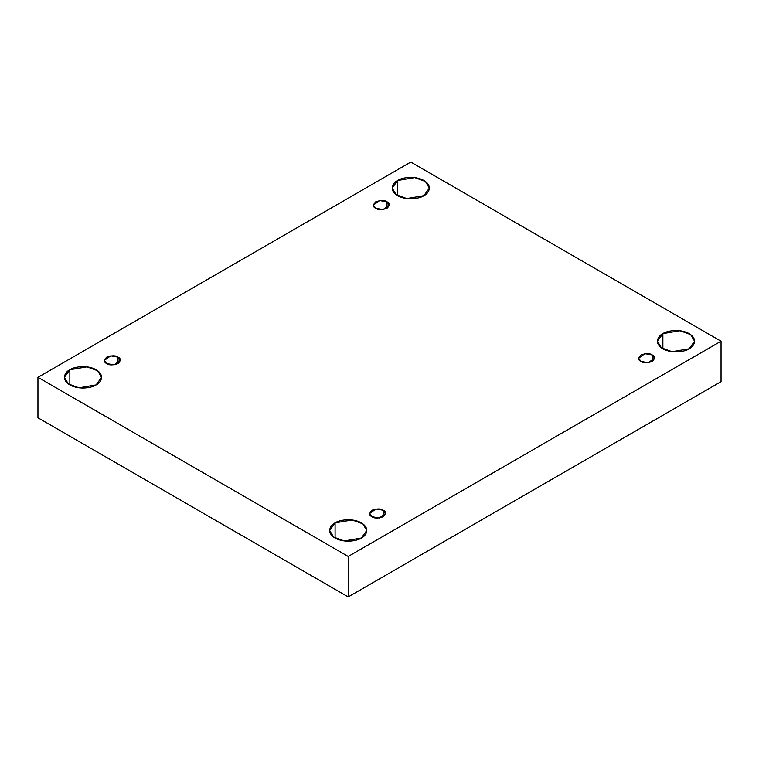 <?xml version="1.0" encoding="UTF-8"?>
<svg xmlns="http://www.w3.org/2000/svg" width="759" height="759" viewBox="0 0 759 759"><rect width="100%" height="100%" fill="white"/><g stroke="black" fill="none" stroke-linecap="round" stroke-linejoin="round"><path stroke-width="1.14" d="M397.64 180.5L392.204 188.09L396.151 194.702L406.805 198.564L423.911 195.67C420.6 198.194 407.545 201.182 397.64 195.67C388.096 189.949 393.266 182.416 397.64 180.5C400.951 177.976 414.016 174.987 423.911 180.5C433.455 186.221 428.285 193.754 423.911 195.67L429.357 188.09L425.41 181.477L414.756 177.606L397.64 180.5L397.64 195.67L397.64 180.5M69.856 369.747L64.411 377.337L68.357 383.94L79.012 387.811L96.127 384.917C92.816 387.441 79.752 390.43 69.856 384.917C60.312 379.196 65.483 371.663 69.856 369.747C73.168 367.223 86.222 364.235 96.127 369.747C105.672 375.468 100.501 383.001 96.127 384.917L101.564 377.337L97.617 370.724L86.962 366.853L69.856 369.747L69.856 384.917L69.856 369.747M335.089 522.875L329.643 530.465L333.59 537.078L344.244 540.939L361.36 538.046C358.049 540.569 344.984 543.558 335.089 538.046C325.545 532.334 330.715 524.792 335.089 522.875C338.4 520.351 351.455 517.372 361.36 522.875C370.904 528.596 365.734 536.139 361.36 538.046L366.796 530.465L362.849 523.852L352.195 519.981L335.089 522.875L335.089 538.046L335.089 522.875M662.873 333.637L657.436 341.218L661.383 347.831L672.038 351.692L689.144 348.798C685.832 351.322 672.778 354.311 662.873 348.798C653.328 343.087 658.499 335.544 662.873 333.637C666.184 331.114 679.248 328.125 689.144 333.637C698.688 339.349 693.517 346.891 689.144 348.798L694.589 341.218L690.643 334.605L679.988 330.744L662.873 333.637L662.873 348.798L662.873 333.637M652.237 361.445L652.237 354.937L644.903 353.703L638.651 358.191L640.976 361.445C637.996 360.089 637.996 357.925 640.976 354.937C646.146 353.22 649.894 353.22 652.237 354.937C655.226 356.294 655.226 358.457 652.237 361.445C647.076 363.163 643.319 363.163 640.976 361.445L648.309 362.679L654.571 358.191L652.237 354.937L652.237 361.445M383.257 516.737L383.257 510.238L375.923 508.995L369.661 513.492L371.995 516.737C369.016 515.389 369.016 513.217 371.995 510.238C377.157 508.521 380.914 508.521 383.257 510.238C386.236 511.594 386.236 513.758 383.257 516.737C378.086 518.463 374.339 518.463 371.995 516.737L379.329 517.98L385.581 513.492L383.257 510.238L383.257 516.737M118.025 363.608L118.025 357.109L110.691 355.867L104.429 360.354L106.763 363.608C103.774 362.261 103.774 360.089 106.763 357.109C111.924 355.383 115.681 355.383 118.025 357.109C121.004 358.457 121.004 360.629 118.025 363.608C112.854 365.326 109.106 365.326 106.763 363.608L114.097 364.851L120.349 360.354L118.025 357.109L118.025 363.608M387.005 208.308L387.005 201.809L379.671 200.566L373.419 205.063L375.743 208.308C372.764 206.96 372.764 204.788 375.743 201.809C380.914 200.091 384.661 200.091 387.005 201.809C389.984 203.165 389.984 205.328 387.005 208.308C381.843 210.034 378.086 210.034 375.743 208.308L383.077 209.55L389.339 205.063L387.005 201.809L387.005 208.308M348.22 596.916L721.05 381.663L721.05 341.218L348.22 556.47L348.22 596.916L348.22 556.47L37.95 377.337L410.78 162.084L721.05 341.218L721.05 381.663L348.22 596.916L37.95 417.782L37.95 377.337L37.95 417.782L348.22 596.916M348.22 556.47L721.05 341.218L410.78 162.084L37.95 377.337L348.22 556.47"/></g></svg>
